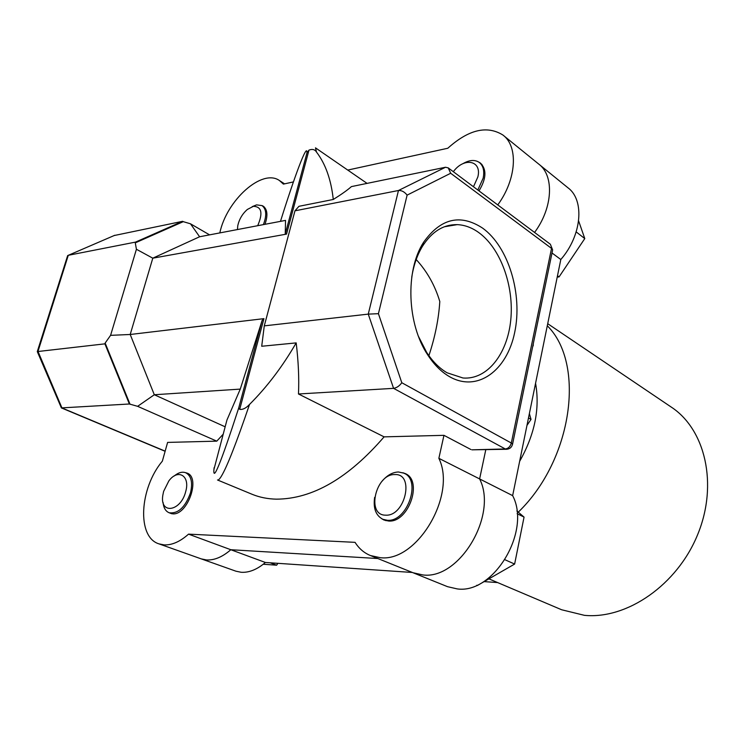 <?xml version="1.0" encoding="UTF-8"?>
<svg xmlns="http://www.w3.org/2000/svg" width="745" height="745" viewBox="0 0 745 745"><rect width="100%" height="100%" fill="white"/><g stroke="black" fill="none" stroke-linecap="round" stroke-linejoin="round"><path stroke-width="1.12" d="M519.638 461.341C534.761 434.558 540.069 408.53 535.562 383.247M518.278 512.16C572.803 459.572 585.533 363.513 547.296 325.77M488.906 578.865L561.618 609.755L584.415 615.333C626.88 619.523 677.233 585.002 697.693 534.519C718.422 484.12 705.198 428.999 670.938 406.872L547.715 323.693M497.632 582.571L484.129 581.612M185.654 491.737C190.45 475.813 178.055 468.251 168.836 480.925L163.611 491.402L162.792 495.444C159.7 514.683 180.709 511.675 185.654 491.737M174.153 476.027C178.325 472.563 182.18 471.473 185.719 472.749C191.269 475.738 192.862 482.434 190.496 492.827C185.254 507.298 178.12 513.938 169.115 512.746C165.614 511.284 163.602 507.867 163.09 502.493M277.894 563.322L276.656 565.194L270.202 562.801M276.656 565.194L263.236 564.254M394.906 474.574C375.75 473.569 365.907 515.391 385.565 515.158C405.178 516.695 414.918 473.429 394.906 474.574M382.036 481.27C387.055 475.282 392.541 472.19 398.473 471.985L403.837 473.149C421.866 479.976 407.264 522.264 387.381 520.28L382.865 519.293C375.815 515.559 373.077 508.248 374.642 497.371M516.862 510.949L524.052 517.095L517.132 513.687M524.052 517.095L514.627 564.058L505.017 559.765M514.627 564.058L477.377 585.505L476.791 585.253M473.475 186.753L477.834 176.993C482.155 160.417 463.995 156.897 453.342 171.704M462.878 163.704C469.387 159.886 474.872 159.477 479.333 162.475C483.328 165.744 484.595 170.996 483.142 178.223L477.834 190.012M578.623 220.911L584.778 238.577L576.192 231.909M584.778 238.577L559.067 276.898L557.493 275.752M559.067 276.898L557.213 277.121M257.686 225.698C263.106 213.089 261.681 206.626 253.393 206.318L247.368 209.447C242.358 213.843 239.154 219.3 237.757 225.819L237.459 229.544M252.192 206.644L256.578 204.875L262.026 205.611C266.44 209.047 266.896 215.38 263.385 224.608M164.142 544.893C171.974 545.238 180.104 541.652 188.541 534.137L230.82 549.726C222.485 556.971 214.383 560.38 206.505 559.951L201.28 558.89L206.505 559.951C214.383 560.38 222.485 556.971 230.82 549.726L265.388 562.475C257.146 569.506 249.072 572.775 241.166 572.281L235.923 571.192L158.964 543.869L164.142 544.893M188.541 534.137L355.058 542.341C358.978 548.553 364.1 552.958 370.442 555.537L380.155 557.67C416.921 562.605 457.002 495.062 438.861 458.324L479.612 478.923C498.135 514.944 459.348 580.122 422.704 574.917L413.009 572.728L422.704 574.917C459.348 580.122 498.135 514.944 479.612 478.923L512.644 495.63C531.436 531.045 493.693 594.296 457.207 588.904L447.531 586.678L412.711 572.616M449.431 376.616C441.329 371.913 434.121 364.705 427.788 355.002C407.087 324.261 405.056 270.742 423.523 242.358C440.584 218.341 460.27 213.582 482.574 228.091C508.686 246.846 522.822 294.443 514.674 332.494C506.898 370.74 477.321 392.708 449.431 376.616M418.569 336.6L426.634 352.338C432.603 361.511 439.429 368.328 447.093 372.798L462.99 377.994C487.128 379.978 507.392 354.117 510.744 320.154C514.236 286.22 500.687 248.234 478.523 232.393C471.697 227.542 464.582 224.953 457.188 224.636C443.517 224.394 431.998 231.537 422.611 246.055C417.265 254.809 413.643 265.192 411.752 277.205M185.44 472.637L186.976 473.075C200.917 477.312 187.675 515.466 172.691 513.845L168.78 512.616M402.831 472.73L405.122 473.541C423.3 480.432 408.595 523.018 388.555 521.016L384.001 520.019L381.738 518.743M478.858 162.14L480.506 163.136C486.839 169.506 486.336 178.753 478.998 190.888M261.923 205.555L263.181 206.142C267.464 209.392 268.051 215.454 264.959 224.31M315.48 147.845L316.495 152.064C325.528 163.891 331.125 179.694 333.276 199.474C341.378 194.426 347.431 190.133 351.417 186.604L445.501 167.252L448.239 167.886L450.669 173.268L407.115 195.125C404.526 191.838 401.639 190.292 398.463 190.506L294.964 210.816L264.279 325.863L261.709 346.257L296.184 342.896C282.579 366.466 267.027 386.981 249.519 404.442C236.379 443.005 226.992 466.919 221.377 476.204C219.654 479.026 218.387 480.301 217.568 480.013L217.503 479.985M251.633 494.093L252.22 494.335C259.623 497.353 267.688 498.964 276.395 499.159C312.472 499.02 348.371 478.253 384.103 436.859L298.475 393.984C299.183 378.479 298.419 361.455 296.184 342.896M223.1 434.298L216.776 441.152L167.616 442.409L162.354 461.146C139.473 488.338 136.652 537.182 158.964 543.869M384.103 436.859L443.955 435.331L438.861 458.324M293.418 181.92L283.398 184.108L279.422 180.523C262.11 168.221 226.61 200.228 219.822 232.906M497.753 204.912C516.546 179.433 518.557 146.402 502.894 135.013C486.96 125.16 468.586 129.574 447.792 148.255L347.747 170.074M377.836 558.527L230.82 549.726L377.836 558.527M538.71 164.068C554.457 175.569 552.892 207.864 534.565 232.44C552.892 207.864 554.457 175.569 538.71 164.068L503.387 135.422M485.814 449.608L479.612 478.923L485.814 449.608M472.516 449.812L505.296 448.965L393.584 388.35L298.475 393.984M443.955 435.331L470.887 449.505M316.495 152.064C314.902 149.456 312.397 148.814 308.979 150.118L286.536 234.107L152.79 258.18L199.604 236.761L285.531 220.399L285.251 234.014L306.959 152.865C307.378 141.811 294.554 176.397 280.474 221.358M213.908 469.564L226.927 420.078L240.263 389.104L154.308 394.748L225.12 426.792M214.104 467.692C212.232 484.213 220.427 464.312 238.707 407.999L262.138 320.406L240.263 389.104M416.185 259.53C427.099 271.422 434.968 285.41 439.801 301.511C438.703 318.981 435.061 337.029 428.897 355.663M216.776 441.152L137.62 406.323L129.379 403.995L61.379 407.906L37.287 351.584L104.905 343.845L129.379 403.995M130.049 404.293L105.147 343.054L104.905 343.845M264.279 325.863L368.263 314.12L398.463 190.506L445.501 167.252M114.162 235.541L182.646 221.312L135.516 242.106L68.279 255.302L37.995 351.398L61.975 407.99L165.157 451.144M105.147 343.054L110.586 335.343L136.419 249.268L135.283 242.861L183.27 221.665L182.646 221.312M135.516 242.106L135.283 242.861M183.27 221.665L190.487 223.798L209.569 234.861M136.419 249.268L152.79 258.18L130.207 334.486L263.944 318.646L239.704 409.35C242.814 409.797 246.092 408.158 249.519 404.442M294.964 210.816L298.941 206.309L333.276 199.474M262.138 320.406L263.944 318.646M110.586 335.343L130.207 334.486L154.308 394.748L137.62 406.323M286.536 234.107L285.251 234.014M199.604 236.761L190.487 223.798M407.115 195.125L378.423 313.682L368.263 314.12L393.584 388.35C396.74 387.828 399.478 385.957 401.797 382.734L511.312 443.033L551.533 248.392L450.669 173.268M37.325 351.51L67.655 255.591L114.823 235.262M239.704 409.35L238.707 407.999M308.979 150.118L306.959 152.865M533.178 345.904L533.299 343.631M529.583 361.67L529.723 360.98M534.286 338.835L534.761 336.544M529.369 413.615L531.027 419.407L528.494 417.936M531.027 419.407L526.966 425.404M551.998 252.983L560.808 259.511L512.644 495.63M539.212 164.477L567.886 187.731C584.909 200.033 581.836 235.504 560.808 259.511M412.358 572.467L265.388 562.475M378.423 313.682L401.797 382.734M550.35 244.239L552.632 249.92L550.35 244.239L448.239 167.886M552.52 250.488L512.56 444.178L511.312 443.033C510.288 446.581 508.276 448.565 505.296 448.965L506.311 449.291C509.636 449.114 511.722 447.41 512.56 444.178L512.476 444.56M506.963 449.272L471.911 449.822M185.719 472.749L188.41 473.848M169.115 512.746L171.788 513.761M382.865 519.293L386.05 520.69M403.837 473.149L407.115 474.723M479.333 162.475L482.006 164.543M262.026 205.611L264.354 207.063M426.634 352.338L427.788 355.002M422.611 246.055L423.523 242.358M444.402 226.759L457.188 224.636M315.647 147.957L367.062 183.382M217.568 480.004L252.22 494.335M61.379 407.906L165.12 451.293M370.442 555.537L413.009 572.728M279.673 180.681L284.562 183.857"/></g></svg>
